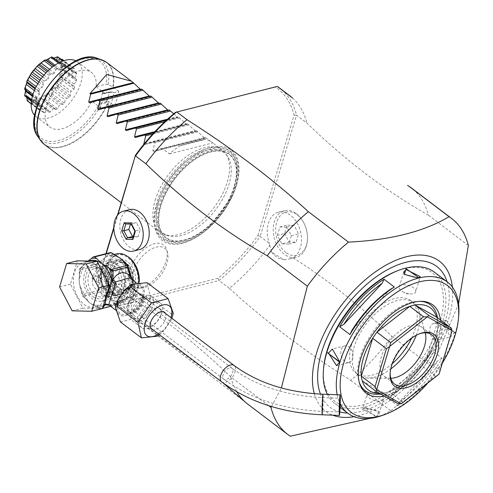 <?xml version="1.0" encoding="UTF-8"?>
<svg xmlns="http://www.w3.org/2000/svg" width="493" height="493" viewBox="0 0 493 493"><rect width="100%" height="100%" fill="white"/><g stroke="black" fill="none" stroke-linecap="round" stroke-linejoin="round"><path stroke-width="0.37" stroke-dasharray="2.46 1.85" d="M150.39 325.953A10.636 5.811 127.2 0 0 159.405 317.825A10.636 5.811 127.2 0 0 159.51 308.495A10.636 5.811 127.2 0 0 155.776 307.989A10.636 5.811 127.2 0 0 146.76 316.118A10.636 5.811 127.2 0 0 146.655 325.448A10.636 5.811 127.2 0 0 150.39 325.953M165.414 313.4A10.636 5.811 -52.8 0 1 163.688 322.724A10.636 5.811 -52.8 0 1 155.332 329.7A10.636 5.811 -52.8 0 1 152.972 329.811M141.824 327.814A15.443 8.436 127.2 0 1 141.978 314.275A15.443 8.436 127.2 0 1 155.067 302.474A15.443 8.436 -52.8 0 1 160.484 303.201A15.443 8.436 -52.8 0 1 160.33 316.746A15.443 8.436 -52.8 0 1 147.241 328.548A15.443 8.436 127.2 0 1 141.824 327.814L132.66 320.869A15.443 8.436 -52.8 0 1 132.814 307.33A15.443 8.436 -52.8 0 1 145.903 295.529A15.443 8.436 -52.8 0 1 151.32 296.256A15.443 8.436 -52.8 0 1 151.166 309.801A15.443 8.436 -52.8 0 1 138.083 321.602A15.443 8.436 -52.8 0 1 132.66 320.869M173.277 313.301L171.237 313.905L170.972 320.468L163.83 330.846L157.698 333.391L157.187 336.226M141.46 337.871L141.053 337.6M120.434 321.972L137.085 317.763L157.698 333.391M137.085 317.763L150.624 298.277L171.237 313.905M150.624 298.277L147.099 282.729M118.523 302.918A17.156 9.373 127.2 0 0 120.169 313.554A17.156 9.373 127.2 0 0 132.303 311.274A17.156 9.373 127.2 0 0 142.551 296.841A17.156 9.373 127.2 0 0 140.906 286.205A17.156 9.373 127.2 0 0 128.772 288.491A17.156 9.373 127.2 0 0 118.523 302.918M108.941 305.019C110.457 306.067 115.257 304.853 123.336 301.377L124.945 300.57L135.224 291.283L131.36 279.186L130.22 278.126A3.433 2.101 -49.9 0 0 130.294 278.188M84.05 304.366A23.337 16.14 -104.2 0 0 95.685 307.293A23.337 16.14 -104.2 0 0 106.624 288.855A23.337 16.14 -104.2 0 0 95.87 264.969A23.337 16.14 -104.2 0 0 84.241 262.048A23.337 16.14 -104.2 0 0 73.303 280.48A23.337 16.14 -104.2 0 0 84.05 304.366M102.482 308.532L82.935 308.082L70.413 284.221L77.438 260.803M59.598 286.957L70.413 284.221M72.126 310.818L82.935 308.082M109.224 305.253L122.529 300.385L124.199 299.337L115.51 304.163L109.039 298.043L99.568 292.078A26.425 18.278 75.8 0 1 98.723 290.476L98.347 287.24L98.508 277.972L96.264 269.307L95.888 266.072A26.425 18.278 75.8 0 1 96.357 264.501L79.539 268.759A26.425 18.278 -104.2 0 0 79.065 270.33L79.57 277.935L79.281 282.834L81.53 291.492A25.051 17.329 -104.2 0 0 84.938 297.994L89.818 302.905L97.103 307.213A25.051 17.329 -104.2 0 0 99.691 307.558L103.327 305.734M115.51 304.163L115.984 304.656L99.426 308.846L97.103 307.213M99.568 292.078L82.744 296.33L84.938 297.994M102.513 308.427L99.426 308.846M101.127 308.729A1.713 1.171 -130.8 0 1 99.691 307.558L98.692 308.421M101.811 308.606L102.717 307.761M113.92 302.961A25.051 17.329 -104.2 0 0 116.508 303.3A1.713 1.171 -130.8 0 1 116.496 304.84L122.541 300.268L123.336 301.377M115.984 304.656L116.231 304.957L110.678 306.363M124.076 299.424L116.477 304.865M108.799 304.914L114.382 303.743L124.193 299.331L124.945 300.57L124.39 299.233L135.335 288.941L134.78 281.565M124.082 299.417A1.713 1.202 -124.2 0 1 124.322 299.319A23.337 16.14 -104.2 0 1 120.674 300.97L123.934 299.516M131.156 279.02L130.22 278.126A3.433 2.101 -49.9 0 1 130.121 278.034M116.44 253.901A23.337 16.14 75.8 0 0 105.502 272.333A23.337 16.14 75.8 0 0 116.249 296.225A23.337 16.14 -104.2 0 0 127.884 299.146A23.337 16.14 -104.2 0 0 138.779 282.101M127.958 266.596L127.539 266.547L129.302 271.871L122.942 260.994M88.111 261.05L85.19 263.133L81.357 267.188A25.051 17.329 -104.2 0 0 79.441 273.56M79.539 268.759L81.357 267.188M96.357 264.501L104.417 258.27L110.068 252.65M81.53 291.492L81.906 294.728A26.425 18.278 -104.2 0 0 82.744 296.33M98.723 290.476L81.906 294.728M95.888 266.072L79.065 270.33M116.508 295.356A22.308 15.425 75.8 0 1 106.235 272.518A22.308 15.425 75.8 0 1 116.693 254.899A22.308 15.425 75.8 0 1 127.81 257.697A22.308 15.425 -104.2 0 1 138.083 280.529A22.308 15.425 -104.2 0 1 127.632 298.148A22.308 15.425 -104.2 0 1 116.508 295.356M268.63 405.647L230.89 377.04C197.872 345.174 164.305 318.632 130.183 297.408L129.376 297.71L120.089 294.45L110.34 285.49A22.308 15.425 -104.2 0 1 117.889 254.598L116.693 254.899M126.978 256.052A22.308 15.425 -104.2 0 0 117.889 254.598M130.183 297.408A22.308 15.425 -104.2 0 0 139.223 282.033M105.921 253.698L99.173 277.183L110.34 285.49M247.683 404.075A135.55 74.042 127.2 0 0 250.173 405.813L128.765 313.776A135.55 74.042 -52.8 0 1 126.276 312.032L115.966 304.218A135.55 74.042 127.2 0 1 99.173 277.183L106.242 253.618M113.846 228.277L117.907 214.732M271.495 406.534L281.386 387.954M129.493 209.624A20.589 14.242 -104.2 0 0 120.797 219.163A20.589 14.242 -104.2 0 0 124.082 241.059A20.589 14.242 -104.2 0 0 139.593 249.544M126.276 312.032A135.55 74.042 -52.8 0 1 109.483 284.997M230.89 377.04A135.55 74.042 127.2 0 0 236.886 391.886M115.966 304.218A135.55 74.042 127.2 0 0 118.456 305.962L118.092 303.559A133.837 73.106 127.2 0 1 99.352 275.593M128.765 313.776L118.456 305.962L219.034 280.523A135.55 74.042 127.2 0 0 260.168 236.461L269.517 243.548L269.72 245.317A135.55 74.042 -52.8 0 1 229.344 288.337C264.31 320.407 304.779 351.09 350.751 380.374A135.55 74.042 127.2 0 0 391.886 336.318C359.354 304.933 326.354 278.748 292.885 257.765A24.021 16.614 -104.2 0 0 301.451 237.823A24.021 16.614 -104.2 0 0 290.439 215.219A24.021 16.614 -104.2 0 0 278.465 212.212A24.021 16.614 -104.2 0 0 269.517 243.548M250.173 405.813L290.26 436.206M350.751 380.374L390.838 410.768L381.249 415.827M229.344 288.337L219.034 280.523L217.974 278.292A133.837 73.106 127.2 0 0 257.944 235.481L260.168 236.461L296.546 115.208L306.856 123.028C345.334 160.336 385.803 191.019 428.263 215.065A135.55 74.042 127.2 0 0 411.464 188.03M468.35 245.452L428.263 215.065M391.886 336.318L431.973 366.706L458.57 303.898M269.72 245.317L271.625 252.169L283.943 259.706L289.095 259.078L292.885 257.765M271.625 252.169A24.021 16.614 -104.2 0 0 275.87 256.385A24.021 16.614 -104.2 0 0 283.943 259.706M296.447 213.703A24.021 16.614 75.8 0 1 304.089 223.366A24.021 16.614 75.8 0 1 307.484 236.788A24.021 16.614 75.8 0 1 296.256 257.266A24.021 16.614 75.8 0 1 284.282 254.259A24.021 16.614 75.8 0 1 273.214 229.67A24.021 16.614 75.8 0 1 284.473 210.69A24.021 16.614 75.8 0 1 296.447 213.703M285.915 252.508A22.308 15.425 75.8 0 1 276.678 222.386A22.308 15.425 75.8 0 1 297.217 214.849A22.308 15.425 75.8 0 1 304.31 223.822A22.308 15.425 75.8 0 1 307.466 236.283A22.308 15.425 75.8 0 1 285.915 252.508M284.584 233.516L289.058 242.038L296.04 242.199L298.548 233.836L294.075 225.313L287.092 225.153L284.584 233.516L277.374 235.34L281.848 243.862L289.058 242.038M281.848 243.862L288.83 244.023L291.338 235.66L286.864 227.137L279.882 226.977L277.374 235.34M279.882 226.977L287.092 225.153M286.864 227.137L294.075 225.313M291.338 235.66L298.548 233.836M288.83 244.023L296.04 242.199M390.838 410.768A135.55 74.042 127.2 0 0 431.973 366.706M323.581 368.234A80.649 44.05 127.2 0 0 370.508 402.498A80.649 44.05 127.2 0 0 439.879 322.576A80.649 44.05 127.2 0 0 397.457 270.786M327.358 394.375A82.362 44.986 127.2 0 0 334.796 403.36A82.362 44.986 127.2 0 0 393.032 392.403A82.362 44.986 127.2 0 0 442.221 323.143A82.362 44.986 127.2 0 0 434.308 272.099M376.467 416.228L379.012 414.182L378.032 410.983L365.017 407.545L362.577 409.245L376.467 416.228L376.757 417.152L378.488 411.507L364.382 407.773L363.661 407.994L376.615 417.189M337.181 394.727A82.362 44.986 127.2 0 0 340.219 403.884M455.329 332.88L442.911 323.667L455.23 333.2L455.329 332.88A82.362 44.986 127.2 0 0 458.712 315.588M383.264 415.112A82.362 44.986 127.2 0 0 455.23 333.2M397.678 405.794A82.362 44.986 127.2 0 0 442.061 358.251L431.751 350.437A82.362 44.986 -52.8 0 1 387.369 397.974L397.678 405.794L399.607 401.629L437.839 360.685C427.295 377.521 414.551 391.171 399.607 401.629M427.949 382.864A79.613 43.489 127.2 0 0 442.326 363.212M454.343 332.818L446.301 320.21L442.887 324.135L450.51 336.842L454.343 332.818L455.279 333.04M433.778 323.377A8.578 5.934 75.8 0 0 430.155 327.352A8.578 5.934 -104.2 0 0 431.523 336.479A8.578 5.934 -104.2 0 0 437.981 340.016A8.578 5.934 -104.2 0 0 441.605 336.035A8.578 5.934 75.8 0 0 440.237 326.914A8.578 5.934 75.8 0 0 433.778 323.377L446.301 320.21M440.415 319.975A55.302 30.209 -52.8 0 1 438.166 339.221A55.302 30.209 -52.8 0 1 384.257 395.978M420.227 301.328A53.903 29.444 127.2 0 0 419.155 301.297A53.903 29.444 127.2 0 0 360.081 357.339A53.903 29.444 127.2 0 0 358.824 380.886A53.903 29.444 127.2 0 0 359.144 381.909M380.695 393.987A53.903 29.444 127.2 0 0 388.435 391.953A53.903 29.444 127.2 0 0 435.565 338.241A53.903 29.444 127.2 0 0 437.809 326.822A53.903 29.444 127.2 0 0 437.525 317.782M436.588 317.073A51.475 28.119 -52.8 0 1 437.562 321.874A51.475 28.119 -52.8 0 1 437.63 328.991A51.475 28.119 -52.8 0 1 435.485 339.899A51.475 28.119 -52.8 0 1 426.198 359.754A51.475 28.119 -52.8 0 1 421.946 365.874A51.475 28.119 -52.8 0 1 390.474 391.195A51.475 28.119 -52.8 0 1 389.057 391.695A51.475 28.119 -52.8 0 1 383.825 393.02A51.475 28.119 -52.8 0 1 379.672 393.414M437.562 321.874L426.198 359.754L439.947 370.175L451.311 332.294L437.562 321.874M439.947 370.175L439.066 374.082M452.075 330.729L451.311 332.294M438.992 374.193L435.695 376.288L421.946 365.874L389.057 391.695L402.799 402.115L435.695 376.288M402.799 402.115L401.345 403.749M362.3 380.96L383.825 393.02L397.574 403.434M390.222 372.203A30.886 16.873 -52.8 0 1 390.277 371.451A30.886 16.873 -52.8 0 1 391.559 364.906A30.886 16.873 -52.8 0 1 418.569 334.131A30.886 16.873 -52.8 0 1 419.278 333.878M390.801 378.26A30.886 16.873 127.2 0 1 390.653 378.26A30.886 16.873 127.2 0 1 384.22 376.233A30.886 16.873 127.2 0 1 381.255 357.092A30.886 16.873 -52.8 0 1 399.7 331.117A30.886 16.873 -52.8 0 1 421.54 327.007A30.886 16.873 -52.8 0 1 425.225 332.658A30.886 16.873 -52.8 0 1 425.268 332.8M411.563 338.235A45.473 24.835 127.2 0 0 415.248 328.806A45.473 24.835 127.2 0 0 410.879 300.625L413.485 302.603A45.473 24.835 -52.8 0 0 381.335 308.655A45.473 24.835 -52.8 0 0 354.177 346.893A45.473 24.835 127.2 0 0 358.547 375.074A45.473 24.835 127.2 0 0 368.018 378.057A45.473 24.835 127.2 0 0 390.758 368.98M416.314 335.258A45.473 24.835 127.2 0 0 417.854 330.785A45.473 24.835 -52.8 0 0 418.914 310.917A45.473 24.835 -52.8 0 0 413.485 302.603M410.879 300.625A45.473 24.835 127.2 0 0 378.729 306.677A45.473 24.835 127.2 0 0 351.571 344.915A45.473 24.835 127.2 0 0 355.94 373.096A45.473 24.835 127.2 0 0 392.336 363.6M418.803 278.015L417.836 278.335L404.605 274.638M415.722 291.813A8.578 4.055 -163.3 0 0 411.298 286.488A8.578 4.055 -163.3 0 0 401.777 285.009A8.578 4.055 16.7 0 0 399.287 286.883A8.578 4.055 16.7 0 0 402.756 291.702A8.578 4.055 16.7 0 0 410.17 293.927A8.578 4.055 16.7 0 0 413.233 293.692A8.578 4.055 -163.3 0 0 415.722 291.813L420.276 276.628M390.117 289.465L351.885 330.409M349.075 362.503A8.578 5.934 75.8 0 0 352.698 358.522A8.578 5.934 -104.2 0 0 351.33 349.401A8.578 5.934 -104.2 0 0 344.866 345.864A8.578 5.934 -104.2 0 0 341.242 349.839A8.578 5.934 75.8 0 0 342.617 358.966A8.578 5.934 75.8 0 0 349.075 362.503L336.553 365.67M367.131 394.067A8.578 4.055 -163.3 0 0 371.549 399.392A8.578 4.055 -163.3 0 0 381.077 400.871A8.578 4.055 16.7 0 0 383.566 398.997A8.578 4.055 16.7 0 0 380.097 394.178A8.578 4.055 16.7 0 0 372.677 391.953A8.578 4.055 16.7 0 0 369.621 392.188A8.578 4.055 -163.3 0 0 367.131 394.067L362.577 409.245M442.061 358.251L437.839 360.685M387.369 397.974L391.59 395.546L429.816 354.603L431.751 350.437M391.59 395.546C406.46 385.169 419.204 371.525 429.816 354.603M257.944 235.481L294.075 115.06A133.843 73.106 127.2 0 0 275.34 87.101L175.446 112.367M113.834 227.328L117.439 215.324M217.974 278.292L118.092 303.559M236.48 185.269A56.794 31.022 127.2 0 0 211.096 147.389A56.794 31.022 127.2 0 0 156.947 205.39A56.794 31.022 127.2 0 0 165.414 242.414A56.794 31.022 127.2 0 0 207.233 229.27A56.794 31.022 127.2 0 0 232.234 196.294A56.794 31.022 127.2 0 0 236.48 185.269M166.067 261.037A26.006 14.205 127.2 0 0 166.677 249.68A26.006 14.205 127.2 0 0 148.911 245.958A26.006 14.205 127.2 0 0 129.653 270.25A26.006 14.205 127.2 0 0 137.565 288.072A26.006 14.205 127.2 0 0 166.067 261.037M277.263 86.435L275.34 87.101M294.075 115.06L296.546 115.208A135.55 74.042 127.2 0 0 279.747 88.173M292.534 98.027A135.55 74.042 -52.8 0 1 306.856 123.028M158.832 217.277A52.159 28.489 -52.8 0 1 161.075 205.236A52.159 28.489 -52.8 0 1 205.47 153.736A52.159 28.489 -52.8 0 1 236.363 174.725A52.159 28.489 -52.8 0 1 234.12 186.761A52.159 28.489 -52.8 0 1 189.725 238.267A52.159 28.489 -52.8 0 1 158.832 217.277M231.217 172.451A50.477 27.571 127.2 0 0 227.563 156.349A50.477 27.571 127.2 0 0 191.789 157.224A50.477 27.571 127.2 0 0 158.352 201.982A50.477 27.571 127.2 0 0 156.182 213.635A50.477 27.571 127.2 0 0 167.509 235.562A50.477 27.571 127.2 0 0 229.042 184.105A50.477 27.571 127.2 0 0 231.217 172.451M155.172 200.281A51.475 28.119 -52.8 0 1 185.916 156.99A51.475 28.119 -52.8 0 1 222.312 150.143A51.475 28.119 -52.8 0 1 225.751 153.742A51.475 28.119 -52.8 0 1 227.261 182.046A51.475 28.119 -52.8 0 1 164.514 234.52A51.475 28.119 -52.8 0 1 160.12 232.185A51.475 28.119 -52.8 0 1 155.172 200.281M118.745 91.402L113.168 87.175L108.22 84.5L106.192 84.155L96.16 86.688A34.319 18.746 127.2 0 0 91.458 72.471A34.319 18.746 127.2 0 0 67.19 77.037A34.319 18.746 127.2 0 0 46.693 105.896A34.319 18.746 127.2 0 0 49.99 127.163A34.319 18.746 127.2 0 0 91.815 101.176L100.979 108.121L107.751 106.408L109.514 107.123A44.61 24.367 127.2 0 0 113.858 92.635L118.745 91.402A51.475 28.119 -52.8 0 1 117.075 98.514A51.475 28.119 -52.8 0 1 114.401 105.884L108.485 101.447A51.42 28.083 -52.8 0 1 42.423 142.68M107.751 106.408L106.075 102.729L106.845 101.12L109.514 107.123L114.401 105.884M96.16 86.688L105.323 93.639L102.772 93.467L109.36 91.797L112.096 91.926L105.323 93.639M106.845 101.12A44.61 24.367 127.2 0 0 109.434 92.499L113.858 92.635L112.096 91.926M91.815 101.176L101.848 98.637L103.875 98.982L108.485 101.447M109.36 91.797L109.434 92.499M103.752 92.444L104.658 93.596M102.562 91.525L102.378 93.91L109.224 92.179M102.772 93.467L102.378 93.91M106.402 101.607L99.549 103.339L98.212 106.013A34.319 18.746 127.2 0 0 101.139 98.582A34.319 18.746 127.2 0 0 102.55 91.532M99.549 103.339L99.494 104.393L100.584 107.172L99.407 106.932M100.584 107.172L100.979 108.121M106.075 102.729L99.494 104.393M34.8 115.491A34.319 18.746 127.2 0 0 35.989 116.551A34.319 18.746 127.2 0 0 48.031 118.172A34.319 18.746 -52.8 0 0 77.111 91.951A34.319 18.746 -52.8 0 0 77.45 61.853L91.458 72.471M76.113 60.996A34.319 18.746 -52.8 0 1 77.45 61.853M74.597 87.649A27.177 14.845 -52.8 0 1 73.913 89.239A6.797 3.716 -52.8 0 1 71.097 91.267A24.299 13.274 -52.8 0 1 70.086 93.078A6.797 3.716 -52.8 0 1 70.277 95.747A27.177 14.845 -52.8 0 1 69.23 97.257A6.797 3.716 -52.8 0 1 66.475 98.273A24.299 13.274 -52.8 0 1 65.107 99.888A6.797 3.716 -52.8 0 1 64.324 103.049A27.177 14.845 -52.8 0 1 63.03 104.3A6.797 3.716 -52.8 0 1 60.67 104.189A24.299 13.274 -52.8 0 1 59.117 105.41A6.797 3.716 -52.8 0 1 57.447 108.682A27.177 14.845 -52.8 0 1 56.073 109.526A6.797 3.716 -52.8 0 1 55.043 109.107A6.797 3.716 -52.8 0 1 54.396 108.294A24.299 13.274 -52.8 0 1 52.843 108.978A6.797 3.716 -52.8 0 1 50.489 111.966A27.177 14.845 -52.8 0 1 49.195 112.293A6.797 3.716 -52.8 0 1 48.4 110.099A24.299 13.274 -52.8 0 1 47.032 110.155A6.797 3.716 -52.8 0 1 44.278 112.509A27.177 14.845 -52.8 0 1 43.224 112.281A6.797 3.716 -52.8 0 1 43.409 109.384A24.299 13.274 -52.8 0 1 42.392 108.811A6.797 3.716 -52.8 0 1 39.569 110.235A27.177 14.845 -52.8 0 1 38.879 109.483A6.797 3.716 -52.8 0 1 40.019 106.229A24.299 13.274 -52.8 0 1 39.477 105.101A6.797 3.716 -52.8 0 1 36.932 105.428A27.177 14.845 -52.8 0 1 36.692 104.239A6.797 3.716 -52.8 0 1 38.651 101.028A24.299 13.274 -52.8 0 1 38.645 99.475A6.797 3.716 -52.8 0 1 37.055 99.031A6.797 3.716 -52.8 0 1 36.679 98.662A27.177 14.845 -52.8 0 1 36.913 97.183A6.797 3.716 -52.8 0 1 39.458 94.397A24.299 13.274 -52.8 0 1 39.995 92.604A6.797 3.716 -52.8 0 1 39.754 92.45A6.797 3.716 -52.8 0 1 38.842 90.755A27.177 14.845 -52.8 0 1 39.526 89.165A6.797 3.716 -52.8 0 1 42.349 87.138A24.299 13.274 -52.8 0 1 43.359 85.332A6.797 3.716 -52.8 0 1 43.162 82.658A27.177 14.845 -52.8 0 1 44.216 81.148A6.797 3.716 -52.8 0 1 46.971 80.131A24.299 13.274 -52.8 0 1 48.332 78.516A6.797 3.716 -52.8 0 1 49.121 75.355A27.177 14.845 -52.8 0 1 50.409 74.104A6.797 3.716 -52.8 0 1 52.769 74.215A24.299 13.274 -52.8 0 1 54.322 72.995A6.797 3.716 -52.8 0 1 55.992 69.723A27.177 14.845 -52.8 0 1 57.367 68.884A6.797 3.716 -52.8 0 1 58.396 69.297A6.797 3.716 -52.8 0 1 59.049 70.111A24.299 13.274 -52.8 0 1 60.602 69.433A6.797 3.716 -52.8 0 1 62.956 66.438A27.177 14.845 -52.8 0 1 64.244 66.111A6.797 3.716 -52.8 0 1 65.045 68.305A24.299 13.274 -52.8 0 1 66.413 68.25A6.797 3.716 -52.8 0 1 69.162 65.896A27.177 14.845 -52.8 0 1 70.216 66.124A6.797 3.716 -52.8 0 1 70.037 69.026A24.299 13.274 -52.8 0 1 71.054 69.593A6.797 3.716 -52.8 0 1 73.87 68.17A27.177 14.845 -52.8 0 1 74.56 68.921A6.797 3.716 -52.8 0 1 73.42 72.175A24.299 13.274 -52.8 0 1 73.962 73.303A6.797 3.716 -52.8 0 1 76.514 72.976A27.177 14.845 -52.8 0 1 76.754 74.166A6.797 3.716 -52.8 0 1 74.794 77.376A24.299 13.274 -52.8 0 1 74.794 78.929A6.797 3.716 -52.8 0 1 76.39 79.373A6.797 3.716 -52.8 0 1 76.766 79.743A27.177 14.845 -52.8 0 1 76.526 81.222A6.797 3.716 -52.8 0 1 73.987 84.007A24.299 13.274 -52.8 0 1 73.451 85.8A6.797 3.716 -52.8 0 1 73.691 85.955A6.797 3.716 -52.8 0 1 74.597 87.649L62.79 78.701L60.312 75.836L60.849 74.049L64.719 72.268L64.521 71.436L59.936 74.813L62.217 79.114A27.177 14.845 -52.8 0 1 62.093 79.41C56.448 80.119 55 82.707 57.743 87.181A27.177 14.845 -52.8 0 1 57.552 87.464C52.227 86.7 50.274 89.005 51.685 94.385A27.177 14.845 -52.8 0 1 51.451 94.619C46.866 92.314 44.641 94.058 44.777 99.857A27.177 14.845 -52.8 0 1 44.524 100.011C41.018 96.277 38.793 97.25 37.844 102.932A27.177 14.845 -52.8 0 1 37.604 102.994C35.379 98.113 33.419 98.199 31.731 103.247A27.177 14.845 -52.8 0 1 31.534 103.203C30.64 97.602 29.179 96.788 27.164 100.757M73.913 89.239L62.106 80.291L62.093 79.41M62.217 79.114L62.79 78.701M73.451 85.8L60.312 75.836M73.987 84.007L60.849 74.049M76.526 81.222L64.719 72.268M64.565 71.158L64.953 70.795L64.417 70.296L61.656 68.971L61.656 67.418L64.94 65.212L64.552 64.491C59.647 67.233 59.647 69.458 64.565 71.158A27.177 14.845 -52.8 0 1 64.521 71.436M76.766 79.743L64.953 70.795M61.656 68.971L74.794 78.929M61.656 67.418L74.794 77.376M76.754 74.166L64.94 65.212M64.509 64.269L60.824 63.344L60.282 62.217L62.753 59.967L62.18 59.419C58.229 62.488 59.006 64.108 64.509 64.269A27.177 14.845 -52.8 0 1 64.552 64.491M76.514 72.976L64.7 64.028M60.824 63.344L73.962 73.303M60.282 62.217L73.42 72.175M74.56 68.921L62.753 59.967M57.681 56.837C54.957 59.69 56.412 60.51 62.05 59.283A27.177 14.845 -52.8 0 1 62.18 59.419M73.87 68.17L63.954 60.651M61.2 59.289L57.915 59.635L71.054 69.593M57.915 59.635L70.037 69.026M56.898 59.061L58.408 57.17M70.216 66.124L63.289 60.873M69.162 65.896L62.777 61.058M53.743 58.149L53.275 58.285L66.413 68.25M53.275 58.285L51.907 58.347L65.045 68.305M51.907 58.347L52.437 57.157M64.244 66.111L59.48 62.494M62.956 66.438L58.457 63.03M54.963 65.156L60.602 69.433M44.697 60.029L46.2 60.054L59.049 70.111M45.911 60.152L45.559 59.93M57.367 68.884L53.663 66.074M55.992 69.723L52.418 67.011M49.571 69.39L54.322 72.995M48.148 70.715L52.769 74.215M50.409 74.104L47.186 71.658M49.121 75.355L45.941 72.946M43.945 75.189L48.332 78.516M42.601 76.822L46.971 80.131M44.216 81.148L41.104 78.794M43.162 82.658L40.044 80.291M38.929 81.974L43.359 85.332M37.85 83.73L42.349 87.138M39.526 89.165L36.223 86.657M38.842 90.755L35.459 88.192M26.856 82.645L39.995 92.604M34.393 90.558L39.458 94.397M36.913 97.183L33.019 94.231M36.679 98.662L32.606 95.574M24.866 89.708L25.507 89.516L38.645 99.475M25.507 89.516L25.556 90.311M32.402 96.289L38.651 101.028M36.692 104.239L31.527 100.332M36.932 105.428L31.404 101.238M25.118 96.474L26.339 95.143L39.477 105.101M26.339 95.143L26.881 96.271L40.019 106.229M26.881 96.271L26.967 97.873M38.879 109.483L31.195 103.659M39.569 110.235L31.182 103.881M27.762 101.281L29.253 98.853L42.392 108.811M29.253 98.853L43.409 109.384M30.27 99.42L31.534 103.203M43.224 112.281L31.416 103.327M31.731 103.247L32.47 103.555L33.894 100.196L47.032 110.155M44.278 112.509L32.47 103.555M33.894 100.196L35.262 100.141L48.4 110.099M35.262 100.141L37.388 103.345L37.604 102.994M49.195 112.293L37.388 103.345M37.844 102.932L38.676 103.019L39.705 99.013L52.843 108.978M50.489 111.966L38.676 103.019M39.705 99.013L41.258 98.335L54.396 108.294M41.258 98.335L44.265 100.572L44.524 100.011M56.073 109.526L44.265 100.572M44.777 99.857L45.639 99.734L45.978 95.451L59.117 105.41M57.447 108.682L45.639 99.734M45.978 95.451L47.531 94.231L60.67 104.189M47.531 94.231L51.223 95.346L51.451 94.619M63.03 104.3L51.223 95.346M51.685 94.385L52.511 94.095L51.968 89.923L65.107 99.888M64.324 103.049L52.511 94.095M51.968 89.923L53.336 88.315L66.475 98.273M53.336 88.315L57.416 88.302L57.552 87.464M69.23 97.257L57.416 88.302M57.743 87.181L58.47 86.793L56.948 83.114L70.086 93.078M70.277 95.747L58.47 86.793M56.948 83.114L57.958 81.308L71.097 91.267M57.958 81.308L62.106 80.291M59.77 74.794A23.615 12.898 -52.8 0 1 37.252 98.908A23.615 12.898 -52.8 0 1 26.702 83.163A23.615 12.898 -52.8 0 1 49.214 59.043A23.615 12.898 -52.8 0 1 59.77 74.794M27.047 99.617L27.047 98.464L24.705 95.771M25.55 90.607L24.65 88.882M51.611 57.046L53.885 58.125L54.513 57.915M140.135 89.067L141.09 89.812L89.59 102.834M141.725 89.11L141.109 89.806L89.677 102.809M149.299 96.012L150.254 96.757L98.754 109.785M150.889 96.055L150.273 96.751L98.84 109.76M158.463 102.957L159.418 103.703L107.918 116.73M160.052 103L159.43 103.696L108.004 116.705M167.626 109.908L168.581 110.648L117.081 123.675M169.21 109.951L168.594 110.642L117.168 123.651M173.739 113.784L177.757 117.587L126.245 130.62M154.938 131.643L185.947 123.798L178.374 116.896L177.757 117.587L126.331 130.596M185.947 123.798L186.921 124.538L135.409 137.565M144.467 143.555L195.111 130.744L187.537 123.842L186.921 124.538L135.489 137.541M195.111 130.744L196.072 131.489L144.572 144.511L143.808 144.357M204.275 137.689L196.701 130.787L196.085 131.483L144.652 144.492L153.446 141.725L154.814 142.767L152.848 150.698L204.275 137.689L205.248 138.428L153.736 151.462L162.61 148.676L169.481 153.884A51.475 28.119 -52.8 0 1 179.908 145.891C192.769 142.157 201.391 139.975 205.784 139.346A51.475 28.119 -52.8 0 1 211.774 142.15A51.475 28.119 -52.8 0 1 212.736 142.939L205.864 137.732L205.248 138.428L153.816 151.437L152.848 150.698M178.374 116.896L166.917 119.793M179.742 117.932L164.872 121.697M187.537 123.842L154.395 132.223M188.905 124.877L152.725 134.028M196.701 130.787L153.446 141.725M198.069 131.822L154.814 142.767M205.864 137.732L162.61 148.676M169.481 153.884L212.736 142.939M179.908 145.891L205.784 139.346M133.332 271.637A24.021 13.12 -52.8 0 1 151.123 249.193A24.021 13.12 -52.8 0 1 167.534 252.632A24.021 13.12 -52.8 0 1 166.973 263.126A24.021 13.12 -52.8 0 1 140.641 288.103A24.021 13.12 -52.8 0 1 133.332 271.637M130.984 223.828L125.863 223.945M135.353 231.26L131.557 224.05L136.586 222.774L130.904 222.645L130.479 224.05M132.703 238.242L135.193 230.983L140.222 229.713L136.586 222.774M133.252 236.406L138.182 236.523L140.222 229.713M130.904 222.645L125.869 223.914M138.182 236.523L132.839 237.786M133.43 310.732A12.226 6.68 -52.8 0 1 140.474 300.644A12.226 6.68 -52.8 0 1 149.059 298.61A12.226 6.68 -52.8 0 1 150.55 306.399A12.226 6.68 -52.8 0 1 142.988 316.87A12.226 6.68 -52.8 0 1 134.312 318.059A12.226 6.68 -52.8 0 1 133.43 310.732M128.007 312.149A11.327 6.187 127.2 0 1 127.188 305.358A11.327 6.187 -52.8 0 1 133.714 296.016A11.327 6.187 -52.8 0 1 141.67 294.13A11.327 6.187 -52.8 0 1 143.05 301.346A11.327 6.187 127.2 0 1 136.043 311.046A11.327 6.187 127.2 0 1 128.007 312.149L134.312 318.059M141.337 295.153A10.298 5.626 -52.8 0 0 134.059 296.521A10.298 5.626 -52.8 0 0 127.909 305.179A10.298 5.626 127.2 0 0 128.901 311.558A10.298 5.626 127.2 0 0 136.179 310.189A10.298 5.626 127.2 0 0 142.329 301.531A10.298 5.626 -52.8 0 0 141.337 295.153L134.466 289.939A10.298 5.626 -52.8 0 1 135.458 296.324A10.298 5.626 127.2 0 1 129.308 304.976A10.298 5.626 127.2 0 1 122.03 306.35A10.298 5.626 127.2 0 1 121.038 299.966A10.298 5.626 -52.8 0 1 127.188 291.308A10.298 5.626 -52.8 0 1 134.466 289.939M126.51 303.941A6.865 3.747 -52.8 0 1 124.1 303.614A6.865 3.747 -52.8 0 1 124.168 297.593A6.865 3.747 -52.8 0 1 129.986 292.349A6.865 3.747 -52.8 0 1 132.395 292.676A6.865 3.747 -52.8 0 1 132.327 298.696A6.865 3.747 -52.8 0 1 126.51 303.941M113.131 291.548L118.813 283.882L121.506 284.418L122.745 289.114L115.337 295.467L113.211 295.356L113.131 291.548M109.766 292.398A18.876 13.052 75.8 0 1 101.798 301.143A18.876 13.052 75.8 0 1 87.581 293.366A18.876 13.052 75.8 0 1 84.568 273.295A18.876 13.052 75.8 0 1 92.542 264.55A18.876 13.052 75.8 0 1 106.753 272.327A18.876 13.052 75.8 0 1 109.766 292.398M130.195 287.228A18.876 13.052 75.8 0 1 122.221 295.979A18.876 13.052 75.8 0 1 108.01 288.195A18.876 13.052 75.8 0 1 104.997 268.13A18.876 13.052 75.8 0 1 112.965 259.38A18.876 13.052 75.8 0 1 127.182 267.163A18.876 13.052 75.8 0 1 130.195 287.228M113.248 292.164A17.156 11.869 -104.2 0 0 121.802 294.315A17.156 11.869 -104.2 0 0 129.844 280.757A17.156 11.869 -104.2 0 0 121.937 263.194A17.156 11.869 -104.2 0 0 113.384 261.043A17.156 11.869 -104.2 0 0 105.342 274.601A17.156 11.869 -104.2 0 0 113.248 292.164M108.442 293.378A17.156 11.869 -104.2 0 0 116.995 295.529A17.156 11.869 -104.2 0 0 125.037 281.978A17.156 11.869 -104.2 0 0 117.137 264.408A17.156 11.869 75.8 0 0 108.583 262.258A17.156 11.869 75.8 0 0 100.541 275.815A17.156 11.869 75.8 0 0 108.442 293.378M96.573 269.77L91.957 278.064L93.966 278.459L98.175 269.862L96.573 269.77M112.182 292.275L110.58 292.183L114.789 283.58L116.804 283.98L112.182 292.275M112.564 283.586L106.106 287.666L104.867 287.85L105.354 285.404L108.713 278.976L111.085 279.648L112.564 283.586M118.782 272.746A6.865 4.745 -104.2 0 0 119.873 280.042A6.865 4.745 -104.2 0 0 125.043 282.877A6.865 4.745 -104.2 0 0 127.946 279.691A6.865 4.745 -104.2 0 0 126.849 272.395A6.865 4.745 -104.2 0 0 121.679 269.566A6.865 4.745 -104.2 0 0 118.782 272.746M92.585 279.371A6.865 4.745 -104.2 0 0 93.682 286.673A6.865 4.745 -104.2 0 0 98.853 289.502A6.865 4.745 -104.2 0 0 101.749 286.316A6.865 4.745 -104.2 0 0 100.652 279.02A6.865 4.745 -104.2 0 0 95.488 276.191A6.865 4.745 -104.2 0 0 92.585 279.371M96.19 278.459L97.669 282.397L100.042 283.068L103.401 276.635L103.894 274.194L102.649 274.379L96.19 278.459M118.375 290.192L122.196 292.485A17.156 11.869 -104.2 0 0 127.57 292.854A17.156 11.869 -104.2 0 0 134.817 284.905A17.156 11.869 -104.2 0 0 132.075 266.658A17.156 11.869 -104.2 0 0 119.152 259.583A17.156 11.869 -104.2 0 0 111.905 267.539A17.156 11.869 -104.2 0 0 118.375 290.192L122.196 292.485M132.654 285.453A17.156 11.869 75.8 0 1 125.407 293.403A17.156 11.869 75.8 0 1 112.484 286.328A17.156 11.869 75.8 0 1 109.748 268.087A17.156 11.869 75.8 0 1 116.989 260.131A17.156 11.869 75.8 0 1 129.912 267.206A17.156 11.869 75.8 0 1 132.654 285.453M119.756 288.245A14.242 9.848 -104.2 0 0 126.855 290.026A14.242 9.848 -104.2 0 0 133.529 278.779A14.242 9.848 -104.2 0 0 126.966 264.199A14.242 9.848 -104.2 0 0 119.867 262.412A14.242 9.848 -104.2 0 0 113.193 273.664A14.242 9.848 -104.2 0 0 119.756 288.245M141.374 301.1A6.865 3.747 -52.8 0 1 137.837 308.051A6.865 3.747 -52.8 0 1 132.118 309.69A6.865 3.747 -52.8 0 1 131.156 307.349A6.865 3.747 -52.8 0 1 134.688 300.391A6.865 3.747 -52.8 0 1 140.413 298.752A6.865 3.747 -52.8 0 1 141.374 301.1M128.599 308.908A10.298 5.626 127.2 0 0 130.047 312.426A10.298 5.626 127.2 0 0 138.625 309.968A10.298 5.626 127.2 0 0 143.931 299.534A10.298 5.626 127.2 0 0 142.483 296.016A10.298 5.626 127.2 0 0 133.905 298.475A10.298 5.626 127.2 0 0 128.599 308.908M158.567 334.044A18.629 10.174 127.2 0 0 171.003 317.64M143.58 296.583A18.629 10.174 127.2 0 0 135.255 284.159A18.629 10.174 127.2 0 0 117.494 303.183A18.629 10.174 127.2 0 0 125.82 315.606A18.629 10.174 127.2 0 0 143.58 296.583M86.429 262.258L90.003 260.587A23.337 16.14 -104.2 0 0 85.19 263.133A23.337 16.14 -104.2 0 0 79.281 282.834A23.337 16.14 -104.2 0 0 89.818 302.905A23.337 16.14 -104.2 0 0 101.447 305.833A23.337 16.14 -104.2 0 0 103.518 305.087M135.335 288.941A3.433 1.621 16.7 0 0 134.336 289.693L134.336 289.693A3.433 1.621 16.7 0 0 135.224 291.283M116.36 256.163A23.337 16.14 -104.2 0 0 109.23 255.725A23.337 16.14 -104.2 0 0 104.417 258.27A23.337 16.14 -104.2 0 0 98.508 277.972A23.337 16.14 -104.2 0 0 109.039 298.043A23.337 16.14 -104.2 0 0 120.674 300.97L127.884 299.146M128.235 267.939A23.337 16.14 -104.2 0 0 125.432 263.324M127.33 264.766L127.539 266.547A25.051 17.329 -104.2 0 0 125.74 263.564M98.347 287.24A25.051 17.329 -104.2 0 0 101.755 293.742M113.575 254.345A25.051 17.329 -104.2 0 0 108.257 254.222M98.175 262.929A25.051 17.329 -104.2 0 0 96.264 269.307M314.331 393.71A94.157 51.426 127.2 0 0 319.07 404.205A94.157 51.426 -52.8 0 0 332.763 415.174M452.327 287.006A94.157 51.426 -52.8 0 1 354.023 416.684M447.083 281.78A88.352 48.259 -52.8 0 1 421.866 366.016A88.352 48.259 -52.8 0 1 347.571 413.048M339.825 411.963A88.352 48.259 -52.8 0 1 323.839 400.661A88.352 48.259 -52.8 0 1 320.481 394.11M442.911 323.667L442.887 324.135M418.465 278.107L417.836 278.335M364.382 407.773L365.017 407.545M232.234 196.294L207.59 228.968A55.543 30.338 -52.8 0 0 232.037 196.713A55.543 30.338 -52.8 0 0 236.19 185.935A55.543 30.338 127.2 0 0 211.368 148.886A55.543 30.338 127.2 0 0 158.407 205.612A55.543 30.338 -52.8 0 0 166.689 241.823A55.543 30.338 -52.8 0 0 207.59 228.968L207.233 229.27M235.42 186.465A53.971 29.481 -52.8 0 1 183.963 241.582A53.971 29.481 -52.8 0 1 159.843 205.581A53.971 29.481 127.2 0 1 211.3 150.47A53.971 29.481 127.2 0 1 235.42 186.465M234.514 186.693A52.677 28.773 -52.8 0 1 184.29 240.492A52.677 28.773 -52.8 0 1 160.743 205.353A52.677 28.773 127.2 0 1 210.973 151.561A52.677 28.773 127.2 0 1 234.514 186.693M44.358 144.424A51.475 28.119 127.2 0 0 108.824 101.657M101.848 98.637A48.32 26.394 -52.8 0 1 41.88 138.576A48.32 26.394 -52.8 0 1 62.309 70.481A48.32 26.394 -52.8 0 1 106.192 84.155M108.22 84.5A49.978 27.3 127.2 0 0 97.497 58.365M38.041 136.795A49.978 27.3 127.2 0 0 70.252 137.904A49.978 27.3 127.2 0 0 103.875 98.982M104.35 60.99A51.42 28.083 -52.8 0 1 112.829 86.959M113.168 87.175A51.475 28.119 127.2 0 0 106.556 62.383M167.589 119.177L176.79 116.853M93.041 296.607A16.3 11.271 -104.2 0 0 108.053 291.092A16.3 11.271 -104.2 0 0 101.299 269.086A16.3 11.271 -104.2 0 0 86.287 274.595A16.3 11.271 -104.2 0 0 93.041 296.607M108.657 292.657A16.3 11.271 -104.2 0 0 123.669 287.142A16.3 11.271 -104.2 0 0 116.915 265.135A16.3 11.271 -104.2 0 0 101.909 270.645A16.3 11.271 -104.2 0 0 108.657 292.657M107.893 291.511A14.587 10.088 -104.2 0 0 115.165 293.341A14.587 10.088 -104.2 0 0 121.999 281.817A14.587 10.088 -104.2 0 0 115.282 266.886A14.587 10.088 -104.2 0 0 108.01 265.061A14.587 10.088 -104.2 0 0 101.176 276.579A14.587 10.088 -104.2 0 0 107.893 291.511M102.063 270.232A14.587 10.088 -104.2 0 0 94.792 268.402A14.587 10.088 -104.2 0 0 87.957 279.925A14.587 10.088 -104.2 0 0 94.674 294.851A14.587 10.088 -104.2 0 0 101.946 296.681A14.587 10.088 -104.2 0 0 108.78 285.157A14.587 10.088 -104.2 0 0 102.063 270.232M125.24 263.299A15.955 11.037 -104.2 0 0 110.549 268.691A15.955 11.037 -104.2 0 0 117.155 290.235A15.955 11.037 -104.2 0 0 131.853 284.843A15.955 11.037 -104.2 0 0 125.24 263.299M126.005 264.439A14.242 9.848 -104.2 0 0 118.905 262.658A14.242 9.848 -104.2 0 0 112.231 273.905A14.242 9.848 -104.2 0 0 118.795 288.485A14.242 9.848 -104.2 0 0 125.894 290.272A14.242 9.848 -104.2 0 0 132.568 279.02A14.242 9.848 -104.2 0 0 126.005 264.439M322.995 399.841L322.373 411.365L322.995 399.841M233.004 370.563A6.865 3.747 -52.8 0 1 229.467 377.515A6.865 3.747 -52.8 0 1 223.748 379.154A6.865 3.747 -52.8 0 1 222.781 376.812A6.865 3.747 -52.8 0 1 226.318 369.855A6.865 3.747 -52.8 0 1 232.043 368.216A6.865 3.747 -52.8 0 1 233.004 370.563M221.671 381.89A10.298 5.626 127.2 0 0 230.256 379.431A10.298 5.626 127.2 0 0 235.562 368.998A10.298 5.626 127.2 0 0 234.113 365.479M322.249 414.792A10.298 0.419 92.1 0 0 322.86 408.629A10.298 0.419 92.1 0 0 323.18 397.506A10.298 0.419 92.1 0 0 322.995 394.215M159.51 308.495L164.452 312.242M146.655 325.448L151.597 329.201M159.442 334.716L163.83 330.846M170.972 320.468L171.884 318.305M115.356 309.906L120.169 313.554M136.21 282.649L140.906 286.205M92.573 304.397L101.447 305.833L95.685 307.293M88.167 261.05L84.241 262.048M87.736 300.564L80.723 287.53M131.15 279.02L134.435 284.664L134.336 289.693C131.163 293.292 138.163 290.365 124.384 299.233M113.858 254.554L109.23 255.725L118.104 257.161M223.089 382.95L130.158 314.67M296.256 257.266L289.095 259.078M284.473 210.69L278.465 212.212M304.31 223.822L304.089 223.366M307.466 236.283L307.484 236.788M334.796 403.36L340.084 407.372M437.981 340.016L450.51 336.842M358.824 380.886L359.428 382.975M390.474 391.195L388.435 391.953M437.63 328.991L437.809 326.822M419.155 301.297L421.33 301.315M390.277 371.451L390.148 372.985M418.569 334.131L420.011 333.595M421.54 327.007L431.843 334.827M384.22 376.233L394.529 384.047M390.653 378.26L368.018 378.057M425.225 332.658L418.914 310.917M355.94 373.096L358.547 375.074M419.173 277.892L418.483 278.144M404.365 274.373L404.821 274.897M399.287 286.883L403.841 271.698M402.756 291.702L406.201 293.699L410.17 293.927M344.866 345.864L332.344 349.032M363.661 407.994L364.352 407.742M378.488 411.507L378.032 410.983M383.566 398.997L379.012 414.182M380.097 394.178L376.652 392.181L372.677 391.953M236.997 173.61C239.29 145.065 215.133 140.117 189.817 156.774C168.92 173.105 157.039 192.634 154.186 215.349C151.887 243.893 176.05 248.842 201.36 232.185C222.263 215.848 234.144 196.325 236.997 173.61M227.563 156.349L225.751 153.742M167.509 235.562L164.514 234.52M160.12 232.185L121.223 202.697M35.989 116.551L49.99 127.163M73.691 85.955L60.824 76.199M76.39 79.373L64.417 70.296M58.396 69.297L53.91 65.896M39.754 92.45L35.114 88.931M37.055 99.031L32.587 95.642M55.043 109.107L42.762 99.796M53.885 58.125L55.493 57.607M45.997 60.134L46.348 60.004M25.574 90.342L25.537 90.798M27.047 98.464L27.072 100.381M222.312 150.143L211.774 142.15M167.534 252.632L166.677 249.68M140.641 288.103L137.565 288.072M129.376 297.71L127.632 298.148M79.57 277.935L84.211 264.285M160.484 303.201L151.32 296.256M141.67 294.13L149.059 298.61M128.901 311.558L122.03 306.35M124.1 303.614L113.211 295.356M132.395 292.676L121.506 284.418M101.798 301.143L122.221 295.979M92.542 264.55L112.965 259.38M121.802 294.315L116.995 295.529M113.384 261.043L108.583 262.258M108.497 291.591L112.305 293.39L115.165 293.341L101.946 296.681L101.466 270.152L97.639 268.346L94.792 268.402L108.01 265.061L108.497 291.591M116.804 283.98L111.085 279.648M125.043 282.877L98.853 289.502M121.679 269.566L95.488 276.191M103.894 274.194L98.175 269.862M97.669 282.397L91.957 278.064M110.58 292.183L104.867 287.85M127.57 292.854L125.407 293.403M119.152 259.583L116.989 260.131M126.855 290.026L125.894 290.272L125.407 264.359L121.691 262.603L118.905 262.658L119.867 262.412M132.118 309.69L223.748 379.154C250.592 398.88 283.469 409.615 322.373 411.365L339.511 411.982M130.047 312.426L150.642 328.042M142.483 296.016L163.078 311.631M140.413 298.752L232.043 368.216C256.305 386.111 286.581 395.922 322.872 397.648L340.004 398.264"/><path stroke-width="0.74" d="M152.972 329.811A10.636 5.811 -52.8 0 1 151.597 329.201A10.636 5.811 -52.8 0 1 151.702 319.871A10.636 5.811 -52.8 0 1 160.718 311.742A10.636 5.811 -52.8 0 1 164.452 312.242A10.636 5.811 -52.8 0 1 165.414 313.4M147.099 282.729L147.512 283L147.05 282.705L131.372 284.375L130.867 287.209L124.729 289.761L117.593 300.138L117.328 306.695L115.282 307.305L120.434 321.972L141.429 337.853L137.941 322.323L151.48 302.838L168.131 298.629L173.277 313.301L171.884 318.305M159.442 334.716L157.187 336.226L141.46 337.871M117.328 306.695L137.941 322.323M130.867 287.209L151.48 302.838M147.512 283L168.131 298.629M136.21 282.649L129.782 277.781L115.898 281.823L108.737 304.674L115.356 309.906M134.78 281.565L130.867 276.789L128.038 266.651L127.576 267.132L130.01 275.445C123.527 270.675 117.772 272.13 112.737 279.814L112.201 281.719L115.152 283.284L111.88 281.589L106.5 296.231L105.101 304.181L108.737 304.674L105.477 304.015M109.508 285.114L102.482 308.532L91.673 311.268L72.126 310.818L59.598 286.957L66.623 263.539L77.438 260.803L96.985 261.253L109.508 285.114L98.692 287.85L91.673 311.268M66.623 263.539L86.17 263.989L96.985 261.253M86.17 263.989L98.692 287.85M103.327 305.734L105.379 304.15A1.713 1.202 55.8 0 0 105.101 304.181A23.337 16.14 -104.2 0 1 103.518 305.087M105.379 304.15L105.255 304.754A3.433 3.328 136.7 0 1 108.941 305.019M102.717 307.761L105.255 304.754L109.224 305.253M110.678 306.363L102.513 308.427M128.235 267.939A23.337 16.14 -104.2 0 1 131.101 276.727L130.91 278.631M138.779 282.101A23.337 16.14 -104.2 0 0 128.069 256.828A23.337 16.14 75.8 0 0 116.44 253.901L113.858 254.554M112.114 281.904A1.713 0.789 -52.1 0 1 112.201 281.719L110.715 270.805A25.051 17.329 -104.2 0 0 108.922 267.816L101.638 263.509L96.757 258.597A25.051 17.329 -104.2 0 0 91.433 258.474L93.251 256.902L110.068 252.65A26.425 18.278 75.8 0 1 111.387 252.681L120.859 258.646L127.804 265.259L111.245 269.449L113.156 270.78L112.737 279.814A3.433 1.491 -149.7 0 0 115.898 281.823M130.867 276.789L130.904 276.986A1.713 0.9 -159.7 0 0 131.027 277.115M130.867 278.594L130.904 276.986L130.01 275.445A3.433 2.101 -49.9 0 0 130.121 278.034M127.576 267.132L113.156 270.78M108.922 267.816L110.512 269.024L110.715 270.805L112.558 270.645M112.17 281.521L111.88 281.589A23.337 16.14 -104.2 0 0 101.638 263.509A23.337 16.14 -104.2 0 0 90.003 260.587L88.167 261.05M110.512 269.024L111.245 269.449M111.387 252.681L94.564 256.933L96.757 258.597M127.964 265.992L127.804 265.259M91.433 258.474L88.111 261.05M94.564 256.933A26.425 18.278 -104.2 0 0 93.251 256.902M139.223 282.033A22.308 15.425 -104.2 0 0 129.012 257.389A22.308 15.425 -104.2 0 0 126.978 256.052M106.242 253.618L113.846 228.277M117.907 214.732L135.483 155.178A133.843 73.106 127.2 0 1 175.446 112.367L277.263 86.435L287.573 94.249A135.55 74.042 -52.8 0 1 290.057 95.993A135.55 74.042 -52.8 0 1 292.534 98.027L287.573 94.249M145.86 163.75L135.544 155.93A135.55 74.042 127.2 0 1 176.679 111.874L186.995 119.688C232.961 148.978 273.43 179.655 308.402 211.725A135.55 74.042 127.2 0 0 267.268 255.787C224.808 231.741 184.339 201.058 145.86 163.75A135.55 74.042 -52.8 0 1 186.995 119.688M281.386 387.954L307.355 286.174L267.268 255.787M268.63 405.647L270.977 407.428L271.495 406.534M133.585 251.066L139.593 249.544A20.589 14.242 -104.2 0 0 148.288 240.005A20.589 14.242 -104.2 0 0 144.997 218.109A20.589 14.242 -104.2 0 0 129.493 209.624L123.484 211.14A20.589 14.242 75.8 0 1 138.989 219.625A20.589 14.242 75.8 0 1 142.28 241.521A20.589 14.242 -104.2 0 1 133.585 251.066A20.589 14.242 -104.2 0 1 118.08 242.581A20.589 14.242 -104.2 0 1 114.789 220.685A20.589 14.242 75.8 0 1 123.484 211.14M236.886 391.886A135.55 74.042 127.2 0 0 245.206 402.035A135.55 74.042 127.2 0 0 247.683 404.075L287.77 434.462A135.55 74.042 127.2 0 0 290.26 436.206L381.249 415.827M270.977 407.428A135.55 74.042 127.2 0 0 278.274 424.331A135.55 74.042 127.2 0 0 287.77 434.462M458.57 303.898L468.35 245.452A135.55 74.042 127.2 0 0 461.054 228.555A135.55 74.042 127.2 0 0 451.551 218.417A135.55 74.042 127.2 0 0 449.068 216.68C424.048 231.605 390.518 240.085 348.489 242.118A135.55 74.042 127.2 0 0 307.355 286.174M348.489 242.118L308.402 211.725M451.551 218.417L411.464 188.03A135.55 74.042 127.2 0 0 408.98 186.286L449.068 216.68M408.98 186.286L407.588 185.393M442.326 363.212A79.613 43.489 127.2 0 0 455.193 334.92A79.613 43.489 127.2 0 0 458.508 318.047L458.712 315.588A82.362 44.986 127.2 0 0 447.367 281.996L434.308 272.099A82.362 44.986 127.2 0 0 398.899 270.25L397.457 270.786A80.649 44.05 127.2 0 0 326.939 351.145A80.649 44.05 127.2 0 0 323.581 368.234L323.451 369.768A82.362 44.986 127.2 0 0 327.358 394.375M398.899 270.25A82.362 44.986 127.2 0 0 326.884 352.316A82.362 44.986 127.2 0 0 323.451 369.768M339.893 362.38L327.568 352.84L339.991 362.053L339.893 362.38A82.362 44.986 127.2 0 0 337.181 394.727M340.219 403.884A82.362 44.986 127.2 0 0 347.855 413.263A82.362 44.986 127.2 0 0 376.615 417.189L376.757 417.152A82.362 44.986 127.2 0 0 383.264 415.112L385.575 414.249A79.613 43.489 127.2 0 0 427.949 382.864M458.508 318.047A79.613 43.489 127.2 0 0 412.179 284.221A79.613 43.489 127.2 0 0 343.695 363.119A79.613 43.489 127.2 0 0 385.575 414.249M339.967 361.745L336.553 365.67L328.511 353.062L332.344 349.032L339.942 362.213M418.465 278.107L404.365 274.373L406.096 268.728L419.173 277.892L418.465 278.107A82.362 44.986 127.2 0 0 339.991 362.053M447.367 281.996A82.362 44.986 127.2 0 0 418.6 278.07M349.956 334.574L339.646 326.76A82.362 44.986 -52.8 0 1 384.029 279.217L394.338 287.037A82.362 44.986 127.2 0 0 349.956 334.574L351.885 330.409C362.429 313.566 375.173 299.917 390.117 289.465L394.338 287.031M384.257 395.978A55.302 30.209 -52.8 0 1 359.428 382.975A55.302 30.209 -52.8 0 1 360.716 358.812A55.302 30.209 -52.8 0 1 421.33 301.315A55.302 30.209 -52.8 0 1 440.415 319.975M359.144 381.909A53.903 29.444 127.2 0 0 380.695 393.987M379.672 393.414A51.475 28.119 -52.8 0 1 362.3 380.96A51.475 28.119 -52.8 0 1 361.32 376.165A51.475 28.119 -52.8 0 1 363.396 358.134A51.475 28.119 -52.8 0 1 372.683 338.284A51.475 28.119 -52.8 0 1 376.935 332.165A51.475 28.119 -52.8 0 1 409.831 306.338A51.475 28.119 -52.8 0 1 415.057 305.019A51.475 28.119 -52.8 0 1 436.588 317.073L450.331 327.494L428.805 315.44L427.413 316.839A51.475 28.119 -52.8 0 0 427.32 316.863L389.673 346.419L390.684 342.586L423.573 316.759L427.32 316.863M437.525 317.782A53.903 29.444 127.2 0 0 420.227 301.328M386.432 348.699L375.068 386.58L361.32 376.165L372.683 338.284L386.432 348.699L389.599 346.53L376.59 389.883A51.475 28.119 127.2 0 0 376.609 389.969L401.253 403.767A51.475 28.119 127.2 0 0 401.345 403.749L438.992 374.193A51.475 28.119 127.2 0 0 439.066 374.082L452.075 330.729A51.475 28.119 -52.8 0 0 452.056 330.643L427.413 316.839M437.162 354.529A32.6 17.81 -52.8 0 1 409.116 386.839A32.6 17.81 -52.8 0 1 390.148 372.985A32.6 17.81 -52.8 0 1 391.504 366.077A32.6 17.81 -52.8 0 1 420.011 333.595A32.6 17.81 -52.8 0 1 437.162 354.529M423.573 316.759L409.831 306.338L376.935 332.165L390.684 342.586M376.59 389.883L375.068 386.58M362.3 380.96L376.042 391.38L376.609 389.969M376.042 391.38L397.574 403.434L401.253 403.767M436.588 317.073L415.057 305.019L428.805 315.44M450.331 327.494L452.056 330.643M419.278 333.878A30.886 16.873 -52.8 0 1 431.843 334.827A30.886 16.873 -52.8 0 1 434.814 353.968A30.886 16.873 -52.8 0 1 416.363 379.943A30.886 16.873 -52.8 0 1 394.529 384.047A30.886 16.873 -52.8 0 1 390.222 372.203M425.268 332.8A30.886 16.873 -52.8 0 1 424.504 346.154A30.886 16.873 127.2 0 1 390.801 378.26M390.758 368.98A45.473 24.835 127.2 0 0 416.314 335.258M392.336 363.6A45.473 24.835 127.2 0 0 411.563 338.235M404.605 274.638L403.841 271.698L406.386 269.653L420.276 276.628L418.803 278.015M384.029 279.223L382.1 283.383L343.868 324.332L339.646 326.76M382.1 283.383C367.23 293.76 354.485 307.41 343.868 324.332M105.921 253.698L113.834 227.328M117.439 215.324L135.483 155.172M290.057 95.993L279.747 88.173A135.55 74.042 127.2 0 0 277.263 86.435M76.113 60.996A34.319 18.746 -52.8 0 0 65.415 60.232A34.319 18.746 127.2 0 0 37 85.215A34.319 18.746 127.2 0 0 34.8 115.491M63.954 60.651L62.063 59.215L61.2 59.289M63.289 60.873L57.681 56.837A27.177 14.845 -52.8 0 0 57.49 56.794L53.743 58.149M62.777 61.058L57.354 56.948M59.48 62.494L52.437 57.157L51.611 57.046A27.177 14.845 -52.8 0 0 51.371 57.108L47.464 59.468L54.963 65.156M58.457 63.03L51.143 57.484M47.464 59.468L45.911 60.152L44.697 60.029A27.177 14.845 -52.8 0 0 44.438 60.183L41.184 63.036L49.571 69.39M46.348 60.004L51.371 57.108M53.663 66.074L45.559 59.93M52.418 67.011L44.185 60.768M41.184 63.036L39.631 64.256L48.148 70.715M39.631 64.256L37.77 65.421L44.438 60.183M47.186 71.658L38.602 65.15M37.53 65.655L32.402 72.194L31.669 72.576L37.53 65.655A27.177 14.845 -52.8 0 1 37.77 65.421M45.941 72.946L37.308 66.401M35.194 68.558L43.945 75.189M33.832 70.172L42.601 76.822M41.104 78.794L32.402 72.194M31.472 72.859L27.719 80.211L27.127 80.63L31.472 72.859A27.177 14.845 -52.8 0 1 31.669 72.576M40.044 80.291L31.355 73.703M30.221 75.367L38.929 81.974M29.21 77.179L37.85 83.73M36.223 86.657L27.719 80.211M35.459 88.192L27.035 81.801L26.998 80.926L26.32 84.439L24.693 88.611L26.653 83.231L26.998 80.926A27.177 14.845 -52.8 0 1 27.127 80.63M35.114 88.931L26.856 82.645M26.32 84.439L34.393 90.558M33.019 94.231L25.106 88.229M32.606 95.574L24.866 89.708L24.65 88.882A27.177 14.845 -52.8 0 1 24.693 88.611M24.866 89.708L25.507 89.516M25.556 90.311L25.513 91.069L32.402 96.289M25.513 91.069L24.662 95.55L25.55 90.607M31.527 100.332L24.878 95.291M31.404 101.238L24.705 95.771A27.177 14.845 -52.8 0 1 24.662 95.55M26.967 97.873L27.047 99.617M31.195 103.659L27.072 100.535M31.182 103.881L27.164 100.757A27.177 14.845 -52.8 0 1 27.041 100.621M54.513 57.915L57.49 56.794M143.808 144.357L145.657 135.821L144.289 134.78L135.489 137.541L134.521 136.808L136.493 128.87L135.125 127.835L126.331 130.596L125.358 129.862L127.33 121.925L125.962 120.89L117.168 123.651L116.194 122.911L118.166 114.98L116.798 113.945L108.004 116.705L107.03 115.966L109.002 108.035L107.634 106.993L98.84 109.76L97.867 109.021L99.839 101.09L98.471 100.048L89.677 102.809L88.703 102.076L90.675 94.138L89.991 93.621L133.246 82.682L131.403 81.222L106.71 74.425L89.991 93.621M88.703 102.076L140.135 89.067L133.246 82.682M140.135 89.067L140.493 89.424M97.867 109.021L149.299 96.012L141.725 89.11L98.471 100.048M149.299 96.012L149.656 96.369M107.03 115.966L158.463 102.957L150.889 96.055L107.634 106.993M158.463 102.957L158.82 103.314M116.194 122.911L167.626 109.908L160.052 103L116.798 113.945M167.626 109.908L167.984 110.259M173.739 113.784L169.21 109.951L125.962 120.89M133.93 83.2L90.675 94.138M143.093 90.145L99.839 101.09M152.257 97.096L109.002 108.035M161.421 104.041L118.166 114.98M170.578 110.987L127.33 121.925M166.917 119.793L135.125 127.835M164.872 121.697L136.493 128.87M154.395 132.223L144.289 134.78M152.725 134.028L145.657 135.821M121.716 230.946L126.085 239.271L132.9 239.425L135.353 231.26L130.984 222.935L124.168 222.774L121.716 230.946L123.829 230.724L127.471 237.663L132.839 237.786M124.168 222.774L125.672 223.939L131.107 224.062M130.984 222.935L131.557 224.05M132.9 239.425L132.703 238.242L134.829 231.155L130.984 223.828M126.085 239.271L127.471 237.663L133.252 236.406M130.479 224.05L128.858 229.455L132.5 236.387M128.858 229.455L123.829 230.724L125.863 223.945M340.127 400.458L339.511 411.982L340.127 400.458M339.196 412.117A10.298 0.419 92.1 0 0 339.381 415.414A10.298 0.419 92.1 0 0 339.991 409.245A10.298 0.419 92.1 0 0 340.318 398.128A10.298 0.419 92.1 0 0 340.127 394.838A10.298 0.419 92.1 0 0 339.517 401A10.298 0.419 92.1 0 0 339.196 412.117M171.003 317.64A18.629 10.174 127.2 0 0 171.071 317.418A18.629 10.174 127.2 0 0 162.745 304.994A18.629 10.174 127.2 0 0 144.985 324.018A18.629 10.174 127.2 0 0 158.567 334.044M106.5 296.231A3.433 1.621 -163.3 0 1 111.19 297.365M125.432 263.324A23.337 16.14 -104.2 0 0 120.859 258.646A23.337 16.14 -104.2 0 0 116.36 256.163M452.327 287.006A94.157 51.426 -52.8 0 0 446.029 268.217A94.157 51.426 127.2 0 0 359.465 285.059A94.157 51.426 127.2 0 0 314.331 393.71M354.023 416.684A94.157 51.426 -52.8 0 1 332.763 415.174M320.481 394.11A88.352 48.259 -52.8 0 1 359.791 290.759A88.352 48.259 -52.8 0 1 442.973 273.06A88.352 48.259 -52.8 0 1 447.083 281.78M347.571 413.048A88.352 48.259 -52.8 0 1 339.825 411.963M327.568 352.84L328.511 353.062M406.096 268.728L406.386 269.653M42.423 142.68A51.42 28.083 -52.8 0 1 40.666 140.56A51.42 28.083 -52.8 0 1 52.782 86.213A51.42 28.083 -52.8 0 1 101.835 59.875L106.556 62.383A51.475 28.119 127.2 0 0 70.16 69.236A51.475 28.119 127.2 0 0 39.415 112.521A51.475 28.119 127.2 0 0 44.358 144.424L121.223 202.697M38.041 136.795C18.444 113.02 69.316 45.917 97.497 58.365A49.978 27.3 127.2 0 0 49.818 83.97A49.978 27.3 127.2 0 0 38.041 136.795L40.666 140.56L44.358 144.424M97.497 58.365L101.835 59.875A51.42 28.083 -52.8 0 1 104.35 60.99M125.358 129.862L167.589 119.177M134.521 136.808L154.938 131.643M143.685 143.753L144.467 143.555M163.078 311.631L234.113 365.479A10.298 5.626 127.2 0 0 225.529 367.938A10.298 5.626 127.2 0 0 220.229 378.371A10.298 5.626 127.2 0 0 221.671 381.89L150.642 328.042M234.113 365.479C257.722 382.919 287.351 392.496 322.995 394.215A10.298 0.419 92.1 0 0 322.385 400.384A10.298 0.419 92.1 0 0 322.058 411.501A10.298 0.419 92.1 0 0 322.249 414.792C282.686 413.035 249.162 402.072 221.671 381.89M115.282 307.305L117.593 300.138M124.729 289.755L131.372 284.375M245.206 402.035L223.089 382.95M340.084 407.372L347.855 413.263M53.91 65.896L46.114 59.986M32.587 95.642L25.081 89.954M131.163 81.043L106.556 62.383M322.249 414.792L339.381 415.414M322.995 394.215L340.127 394.838"/></g></svg>
